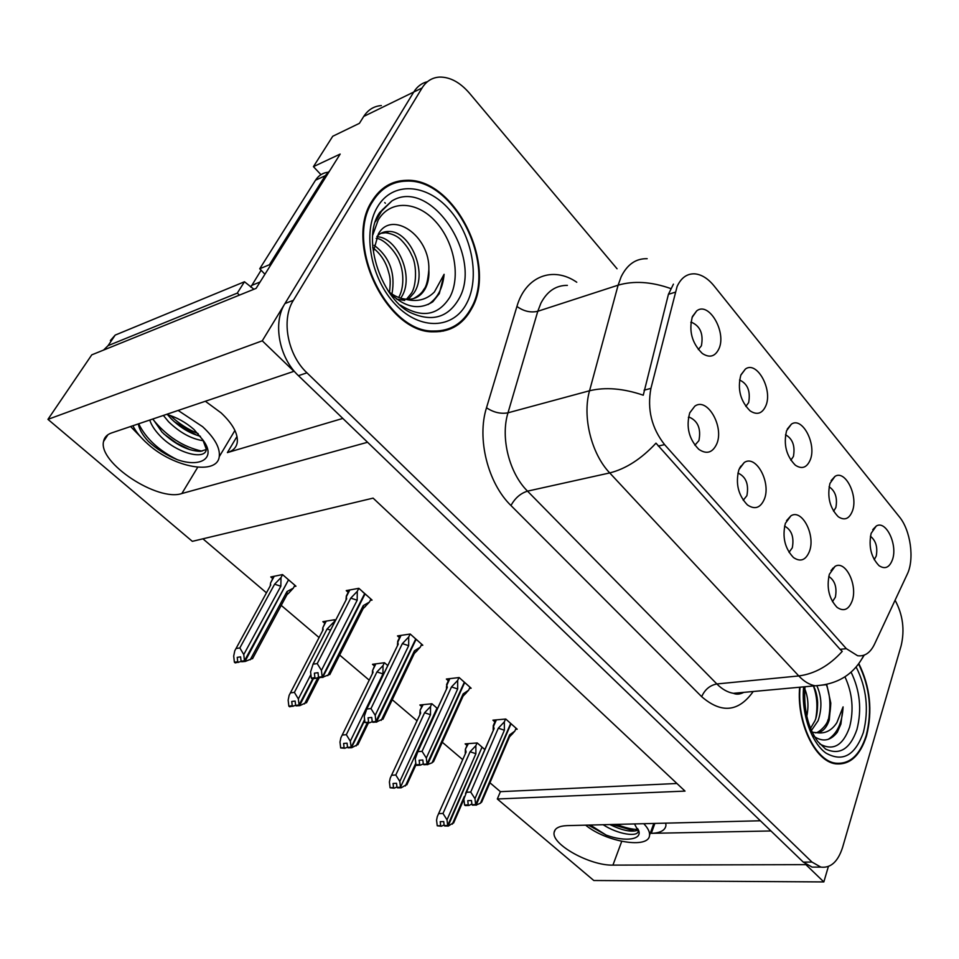 <?xml version="1.0" encoding="UTF-8"?>
<svg xmlns="http://www.w3.org/2000/svg" width="959" height="959" viewBox="0 0 959 959"><rect width="100%" height="100%" fill="white"/><g stroke="black" fill="none" stroke-linecap="round" stroke-linejoin="round"><path stroke-width="1.44" d="M665.81 823.146L665.93 825.627C665.055 830.47 660.176 833.035 651.305 833.335L770.952 830.962M342.819 418.424L227.391 452.6C232.977 450.898 236.25 447.601 237.209 442.686C238.312 434.031 232.977 424.118 221.181 412.945L205.358 401.258M790.851 460.248L793.417 456.46C795.287 446.007 792.649 438.766 785.517 434.751M786.572 430.747C783.359 444.473 786.284 455.957 795.359 465.211C802 469.526 806.999 467.656 810.355 459.601C816.684 443.825 802.192 416.398 791.391 424.166L786.572 430.747M789.029 552.336L792.314 547.781C794.22 537.172 791.643 529.943 784.57 526.107M785.361 523.374C782.124 536.992 784.822 548.368 793.453 557.515C800.489 562.286 805.836 560.212 809.48 551.281C815.713 535.074 801.904 508.45 790.887 515.858L785.361 523.374M833.587 511.267L835.876 507.539C837.615 497.949 835.349 491.02 829.091 486.764M829.955 483.396C827.018 496.846 829.787 507.958 838.274 516.745C844.615 520.881 849.362 518.879 852.515 510.775C858.245 495.395 845.131 469.466 834.953 476.419L829.955 483.396M874.212 559.684L876.226 556.064C877.821 547.277 875.891 540.66 870.424 536.237M871.132 533.36C868.446 546.546 871.072 557.323 879.043 565.678C885.085 569.622 889.592 567.524 892.565 559.373C897.768 544.388 885.84 519.79 876.25 526.059L871.132 533.36M745.826 406.412L748.655 402.612C750.657 391.26 747.624 383.72 739.545 379.992L739.545 379.992M740.804 375.209C737.279 389.21 740.384 401.102 750.106 410.872C757.071 415.379 762.333 413.641 765.893 405.657C772.918 389.438 756.807 360.368 745.371 369.071L740.804 375.209M698.32 349.555L701.401 345.779C703.582 333.996 700.298 326.168 691.547 322.272L690.9 322.26M692.434 316.518C688.586 330.819 691.883 343.142 702.336 353.487C709.636 358.198 715.174 356.592 718.962 348.704C726.754 332.03 708.773 301.09 696.69 310.896L692.434 316.518M694.867 445.228L698.907 440.649C701.173 428.913 698.032 421.109 689.473 417.237L688.466 417.213M689.761 412.79C685.889 426.935 688.898 439.102 698.787 449.315C706.579 454.59 712.561 452.804 716.721 443.969C724.417 426.779 707.251 396.798 694.796 406.196L689.761 412.79M743.225 500.274L746.893 495.683C748.967 484.367 746.054 476.851 738.166 473.147L737.879 473.123M738.898 469.622C735.361 483.504 738.202 495.264 747.421 504.913C754.829 509.924 760.475 507.994 764.371 499.1C771.288 482.413 755.944 454.206 744.22 462.538L738.898 469.622M832.46 601.653L835.373 597.169C837.135 587.459 834.929 580.543 828.768 576.419M829.355 574.273C826.406 587.639 828.972 598.668 837.063 607.359C843.752 611.89 848.811 609.684 852.227 600.73C857.873 584.978 845.382 559.768 835.025 566.397L829.355 574.273M677.114 286.453L650.921 388.383C647.037 409.301 651.593 428.038 664.587 444.616L846.329 648.668L857.574 655.716C864.634 656.663 870.245 652.887 874.416 644.388L907.226 574.261C914.658 559.301 910.642 530.291 899.314 516.769L714.095 285.95C708.042 278.53 701.616 274.502 694.807 273.854C687.076 273.507 681.178 277.714 677.114 286.453M381.346 105.574C373.914 106.149 368.052 109.77 363.737 116.435L413.749 92.04C417.189 86.502 421.768 83.049 427.486 81.671C421.768 83.049 417.189 86.502 413.749 92.04L262.275 340.817L293.933 371.325L111.58 432.941C106.964 434.559 104.279 437.412 103.536 441.5C98.166 462.885 157.779 501.965 181.862 493.525L367.561 442.267L760.367 820.772L567.117 825.627C559.133 825.951 554.793 828.228 554.11 832.472C551.485 844.507 590.181 865.845 612.933 865.114L805.908 864.646L823.841 881.932L828.372 866.504M130.604 426.515L145.121 441.548M403.775 181.239L400.023 180.879M320.941 174.658L313.437 166.65L340.169 154.075L256.101 288.371L91.764 354.854L47.95 419.359L262.275 340.817M385.362 203.236L384.739 202.565M313.437 166.65L332.737 136.262L359.409 123.339L363.737 116.435M489.941 782.772L500.406 791.666L497.313 798.991L593.801 880.506L823.841 881.932M497.313 798.991L685.026 791.103L373.099 498.129L192.339 541.344L47.95 419.359M202.912 538.814L266.446 592.818M281.227 605.381L319.023 637.507M339.666 655.057L369.107 680.075M392.243 699.734L416.865 720.665M442.279 742.254L462.478 759.432M391.092 184.476L389.222 184.44M500.406 791.666L676.922 783.491M437.352 708.449L431.922 703.762L419.874 704.997L421.768 706.627M387.688 665.51L384.463 662.729L372.5 664.311L374.394 665.942M335.506 620.389L334.727 619.718L322.859 621.672L324.741 623.29M294.173 586.536L295.959 586.201L282.521 574.585L270.786 576.946L272.656 578.553M484.655 749.363L477.234 742.949L465.127 743.872L467.021 745.503M469.454 688.406L471.133 688.214L459.133 677.545L446.355 679.044L448.332 680.794M421.073 645.467L422.811 645.227L410.224 634.031L397.506 635.913L399.483 637.651M370.258 600.394L372.068 600.082L358.834 588.311L346.235 590.612L348.189 592.35M515.582 729.343L517.201 729.212L505.765 719.034L492.914 720.173L494.892 721.923M372.092 200.946C343.298 243.478 386.945 333.516 433.708 331.814C450.466 332.018 463.113 324.298 471.648 308.654C497.553 264.732 454.674 177.727 406.244 180.328C391.859 180.7 380.471 187.568 372.092 200.946M443.514 331.059L446.522 329.488M799.662 687.219C796.378 722.367 814.97 761.314 835.529 763.808C849.77 765.186 860.103 755.872 866.528 735.877C872.762 710.799 870.197 686.704 858.82 663.604M835.828 763.867L837.303 763.4M387.592 185.327L388.311 185.255M393.31 182.666L396.87 182.414M846.329 648.668L840.108 649.339L842.23 651.389C829.235 665.69 814.754 673.865 798.787 675.939L609.732 472.931C591.355 453.847 582.137 416.518 589.545 390.757C605.417 386.933 623.314 388.407 643.261 395.192L668.423 294.329L673.434 284.14M617.057 268.772L469.466 93.203C460.056 82.33 450.107 76.96 439.606 77.08C432.185 77.535 426.323 81.167 422.056 87.988L413.749 92.04L284.979 303.535C272.536 322.727 279.105 357.791 298.453 375.676L803.27 862.105L812.117 867.116L817.667 867.116M840.108 649.339L655.992 443.154C641.319 458.929 625.891 468.855 609.732 472.931L527.522 491.14L716.852 683.959C722.103 689.233 727.617 692.35 733.419 693.321L743.956 692.35M422.056 87.988L293.406 300.275C280.975 319.551 287.568 354.83 306.964 372.835L811.985 862.069L820.832 867.104C830.698 868.315 837.95 861.745 842.577 847.42L901.124 645.791C904.888 629.871 902.875 614.683 895.083 600.226M390.493 184.751L387.136 185.59M505.549 719.046L504.338 721.863L504.374 730.231L474.969 798.667L475.688 804.577L471.96 804.721L471.456 800.513L467.752 800.669L468.256 804.865L468.963 805.44L471.876 804.026M512.813 725.304L510.979 723.805L476.203 805.009L480.447 803.234L481.933 801.544M516.074 728.193L514.803 731.154L509.625 734.87L480.447 803.234M514.803 731.154L509.529 736.848M504.338 721.863L498.32 728.193L470.713 792.062L466.458 792.254L494.101 728.54L493.274 725.723L493.142 729.715M468.963 805.44L465.271 805.584L464.576 805.009L468.256 804.865M466.458 792.254L463.868 799.147L464.576 805.009M475.688 804.577L510.656 723.518L508.893 721.815M509.493 736.92L509.625 734.87M472.619 804.853L476.383 805.152M494.101 728.54L465.511 793.489M470.713 792.062L474.969 798.667M504.374 730.231L498.32 728.193M475.868 804.721L471.96 804.721M472.487 805.152L476.203 805.009M477.055 742.961L475.868 745.658L475.88 753.714L447.014 819.837L447.697 825.495L482.029 747.169L480.303 745.587M447.877 825.639L444.197 825.591L443.705 821.563L440.229 821.659L440.708 825.687L437.232 825.783L441.38 826.238L444.113 824.932M447.697 825.495L444.197 825.591M448.38 826.047L444.7 825.999L448.38 826.047L453.859 822.438M481.886 747.469L448.201 825.903M482.341 747.433L484.091 748.943M475.868 745.658L470.09 751.736L442.998 813.46L447.014 819.837M475.88 753.714L470.09 751.736M465.259 753.031L465.403 749.219L468.388 743.621M438.131 814.706L466.11 752.024L465.618 749.914M437.232 825.783L436.561 820.161L437.28 816.648L466.11 752.024M442.998 813.46L438.994 813.604M440.708 825.687L441.38 826.238M452.336 824.153L464.336 796.485M458.989 677.569L457.671 680.446L457.671 688.982L426.311 758.018L427.043 764.059L423.339 764.299L422.823 760.007L419.143 760.259L419.658 764.539L420.39 765.15L423.291 763.903M466.577 684.175L464.659 682.592L427.582 764.515L432.053 762.813L433.756 761.146M469.994 687.207L468.651 690.192L463.173 693.848L432.053 762.813M468.651 690.192L463.053 696.174M457.671 680.446L451.497 686.92L422.068 751.341L417.848 751.652L447.302 687.387L446.606 684.594L449.291 678.708M420.39 765.15L416.721 765.39L415.99 764.779L419.658 764.539M417.848 751.652L415.271 758.785L415.99 764.779M427.043 764.059L464.312 682.293L462.478 680.518M463.041 696.198L463.173 693.848M424.034 764.431L427.774 764.671M447.302 687.387L417.117 752.575M422.068 751.341L426.311 758.018M457.671 688.982L451.497 686.92M427.223 764.215L423.339 764.299M423.89 764.755L427.582 764.515M410.14 634.043L408.714 636.992L408.666 645.695L375.197 715.318L375.928 721.504L372.26 721.851L371.732 717.452L368.088 717.8L368.604 722.199L369.371 722.834L372.236 721.707M418.088 641.032L416.062 639.377L376.503 721.983L383.168 718.759M421.672 644.22L420.246 647.217L414.444 650.801L381.238 720.353M420.246 647.217L414.3 653.499M408.714 636.992L402.372 643.609L370.977 708.581L366.782 709.013L398.201 644.208L397.661 641.451M369.371 722.834L364.959 722.547L368.604 722.199M366.782 709.013L364.24 716.397L364.959 722.547M375.928 721.504L415.703 639.054L413.773 637.196M417.069 650.777L414.624 653.031L414.444 650.801M373.003 721.959L376.707 722.139M398.201 644.208L366.314 709.6M370.977 708.581L375.197 715.318M408.666 645.695L402.372 643.609M376.132 721.659L372.26 721.851M372.835 722.331L376.503 721.983M358.834 588.311L357.287 591.343L357.18 600.226L321.433 670.401L322.164 676.73L318.532 677.198L318.004 672.691L314.384 673.17L314.912 677.665L315.727 678.337L318.652 677.294M362.586 591.799L364.66 593.645L322.38 676.898L318.532 677.198M367.165 595.719L365.043 593.981L322.775 677.234L329.98 674.237M370.929 599.075L369.395 602.096L363.257 605.597L327.786 675.699M369.395 602.096L363.101 608.689M357.287 591.343L350.778 598.116L317.225 663.592L313.078 664.167L346.643 598.86L346.259 596.138L349.376 590.037M315.727 678.337L312.119 678.792L311.303 678.121L314.912 677.665M313.078 664.167L310.584 671.839L311.303 678.121M365.535 606.352L363.497 608.138L363.257 605.597M319.347 677.294L322.979 677.414M346.643 598.86L312.886 664.407M317.225 663.592L321.433 670.401M357.18 600.226L350.778 598.116M365.043 593.981L364.432 594.089M319.143 677.701L322.775 677.234M431.79 703.774L430.519 706.531L430.483 714.731L399.807 781.441L400.49 787.231L436.98 708.21L435.17 706.567M400.67 787.375L397.002 787.411L396.523 783.287L393.058 783.479L393.538 787.591L390.085 787.771L394.257 788.166L396.954 786.979M400.49 787.231L397.002 787.411M401.198 787.807L397.541 787.842L401.198 787.807L407.107 784.27M430.519 706.531L424.597 712.741L395.803 775.004L399.807 781.441M430.483 714.731L424.597 712.741M420.066 710.355L423.171 704.661M391.164 776.071L420.641 713.124L420.21 711.051M390.085 787.771L389.402 782.017L390.217 778.121L420.641 713.124M395.803 775.004L391.823 775.244M393.538 787.591L394.257 788.166M405.369 785.972L415.798 763.172M384.403 662.741L383.025 665.57L382.953 673.913L350.311 741.187L351.186 747.265L364.612 719.526M351.186 747.265L347.542 747.385L347.05 743.165L343.61 743.453L344.101 747.66L340.673 747.936L344.844 748.26L347.518 747.193M350.994 747.109L347.542 747.385M351.749 747.708L348.093 747.828L351.749 747.708L358.103 744.292M364.708 720.365L351.557 747.552M383.025 665.57L376.959 671.911L346.319 734.69L350.311 741.187M382.953 673.913L376.959 671.911M375.377 663.928L372.667 670.353L375.844 663.868M341.943 735.577L373.027 672.403L372.667 670.353M340.673 747.936L339.989 742.05L340.889 737.735L373.027 672.403M346.319 734.69L342.375 735.038M344.101 747.66L344.844 748.26M356.149 745.934L367.189 723.05M740.54 466.29L741.187 466.182M310.884 674.501L298.357 698.943L299.052 704.997L312.778 678.72M299.256 705.165L295.636 705.38L295.132 701.065L291.74 701.461L292.231 705.752L288.839 706.136L289.63 706.771L295.684 705.416M299.052 704.997L295.636 705.38M299.843 705.632L296.223 705.848L299.843 705.632L306.688 702.384M313.353 678.636L299.64 705.476M334.739 619.73L333.097 625.064M333.241 622.619L327.019 629.104L294.401 692.386L298.357 698.943M330.567 630.003L327.019 629.104M325.832 621.18L322.847 627.701L326.252 621.108M290.301 693.093L323.123 629.727L322.847 627.701M288.839 706.136L288.156 700.118L289.138 695.347L323.123 629.727M294.401 692.386L290.493 692.854M292.231 705.752L293.01 706.387M304.494 703.93L317.92 677.557M282.593 574.645L281.011 577.558L280.831 586.237L243.766 654.553L244.473 660.751L288.527 579.859L286.441 577.977M244.689 660.931L241.093 661.242L240.601 656.843L237.233 657.347L237.736 661.746L234.392 662.225L235.219 662.897L241.752 661.35M244.473 660.751L241.093 661.242M245.3 661.422L241.716 661.746L245.3 661.422L252.697 658.401M288.275 580.315L245.084 661.254M288.911 580.183L291.045 581.957M281.011 577.558L274.61 584.187L239.846 647.936L243.766 654.553M280.831 586.237L274.61 584.187M273.878 576.323L270.582 582.952L274.238 576.251M270.21 585.937L270.582 582.952M234.392 662.225L233.696 656.076L234.775 650.801L270.762 584.942M239.846 647.936L235.986 648.536M237.736 661.746L238.563 662.405M250.215 659.804L287.005 591.535L287.364 594.22L288.887 592.95L286.945 594.76M287.005 591.535L293.31 588.167L288.887 592.95M293.31 588.167L294.869 585.254M132.869 425.748C135.998 431.934 141.045 438.071 148.022 444.173C173.867 467.608 217.106 475.592 219.239 456.7C220.306 448.033 214.768 438.035 202.625 426.695L178.146 410.452M206.257 449.531L200.419 451.329C188.168 451.018 175.377 444.628 162.035 432.149L152.877 418.987M166.626 414.348C176.636 417.261 185.746 422.308 193.958 429.464L202.888 439.965L206.305 449.208C205.825 460.668 176.684 453.559 159.853 435.638C154.687 430.171 151.318 424.981 149.76 420.042M200.407 436.309C189.906 433.444 180.1 427.522 170.954 418.532L167.477 414.588M203.416 440.72C191.56 439.054 179.944 432.725 168.568 421.744L163.366 415.439M202.888 439.965C217.01 458.366 200.287 467.956 177.127 459.601C166.243 455.141 156.617 449.052 148.261 441.308L148.177 441.212C142.519 435.05 139.235 429.284 138.3 423.914M239.45 295.108L237.293 293.106L108.067 345.648L103.548 350.083M237.293 293.106L244.473 281.766L115.2 335.087L110.369 340.565M244.473 281.766L253.919 289.258M270.366 265.583L269.431 264.732L325.197 175.737L329.68 170.822M328.014 172.236C322.751 172.836 318.592 175.485 315.523 180.196L259.733 268.772L269.431 264.732M264.936 274.262L259.733 268.772M177.127 459.601C158.703 450.43 145.888 438.491 138.683 423.782M201.965 451.162C183.169 446.942 166.902 436.441 153.176 419.658M198.177 433.648C188.156 429.608 178.842 423.554 170.222 415.463M189.882 449.663L176.552 443.094L163.869 433.971M196.439 435.074L174.166 421.648M585.637 825.16C606.028 842.062 649.039 849.218 649.531 835.277C649.878 831.909 647.948 828.049 643.741 823.697M638.107 829.871L636.512 830.614C630.387 832.184 621.48 830.158 609.804 824.548M603.127 824.716C617.92 834.486 638.322 837.435 638.226 830.985L634.498 823.925M637.615 828.588C644.856 839.7 625.58 842.398 606.172 835.085L588.358 825.088M606.172 835.085L590.253 825.04M638.023 829.547C631.969 829.391 624.788 827.677 616.481 824.38M634.57 831.009L612.322 824.488M372.799 234.955L378.158 220.126C390.181 199.508 417.309 201.006 435.77 221.757C454.41 242.231 460.871 276.923 449.831 297.23C438.059 315.835 421.6 318.46 400.442 305.106M388.863 291.968C404.171 307.383 418.819 310.644 432.821 301.773L439.306 293.622L444.101 274.322L434.415 291.956C426.491 299.951 416.59 302.313 404.722 299.028L407.791 299.34C415.379 299.328 421.181 295.804 425.197 288.791C428.086 283.408 429.308 277.043 428.853 269.695C430.183 235.566 391.728 209.709 378.385 233.948L373.602 250.838L372.739 247.338M372.631 201.534C380.927 188.288 392.207 181.479 406.46 181.119C454.362 178.554 496.798 264.66 471.157 308.115C462.706 323.591 450.203 331.227 433.624 331.023C387.34 332.713 344.161 243.634 372.631 201.534M384.247 187.473L387.508 186.334M376.863 236.753C397.362 237.017 415.223 277.151 401.15 297.494L400.718 298.165M377.079 236.298C380.315 232.977 384.235 231.359 388.851 231.467C409.565 230.699 428.409 271.972 414.06 292.819L408.294 299.34M380.891 233.337L385.614 232.773C391.763 233.648 396.702 235.806 400.454 239.27C405.525 244.269 409.301 249.64 411.759 255.406C417.273 265.008 416.518 287.484 410.812 293.993L406.508 299.268M404.722 299.028C399.328 298.321 393.945 295.816 388.563 291.536M428.853 269.695C427.942 280.376 426.287 286.897 423.878 289.27C422.236 292.663 418.735 295.792 413.353 298.657M404.734 300.431L396.57 299.088M374.202 245.312C389.714 257.036 395.635 273.279 391.955 294.029M373.77 248.441C380.04 253.572 384.583 260.105 387.4 268.064C390.301 277.726 390.84 278.841 389.522 292.291M376.144 238.407C383.9 238.383 396.546 252.445 399.579 261.975C404.063 272.584 404.027 288.671 398.644 297.47M443.298 330.292L440.169 331.598M261.184 270.102L250.79 287.113M444.101 274.322C442.806 288.359 437.484 298.429 428.134 304.518M844.975 676.826C852.491 693.249 854.013 710.056 849.554 727.258C842.973 745.67 833.035 751.221 819.753 743.92M813.232 735.829C822.223 742.338 830.242 741.175 837.279 732.316L840.887 724.105L843.081 706.879L836.859 722.654C831.813 730.422 825.303 733.803 817.344 732.772C822.75 731.933 826.73 727.629 829.271 719.897L830.794 703.091L826.754 684.534M858.569 663.952C869.849 686.824 872.39 710.691 866.205 735.529C859.851 755.32 849.626 764.527 835.541 763.172C815.15 760.691 796.737 722.007 800.058 687.183M816.984 686.045C821.803 696.929 822.175 708.497 818.099 720.724L811.398 730.506M813.532 685.949C815.857 690.504 817.224 695.97 817.631 702.336C817.655 710.907 816.72 717.116 814.838 720.964L810.499 728.396M817.344 732.772L812.189 732.208M830.794 703.091C830.35 711.95 829.403 717.584 827.941 719.993C827.185 724.896 818.471 733.299 815.258 732.808M804.769 688.922C808.173 697.157 808.845 706.327 806.759 716.421M835.792 763.208L834.318 763.556M843.081 706.879C842.29 722.547 837.351 733.359 828.252 739.329M826.346 684.618C830.11 694.831 830.89 705.944 828.684 717.931M813.388 685.961C817.02 695.743 817.835 706.447 815.845 718.039M651.305 833.335L654.877 823.421M227.391 452.6L237.005 436.453M675.16 292.231L668.423 294.329M197.71 467.261L181.862 493.525M650.921 388.383L644.076 390.193M664.587 444.616L658.282 446.067M621.72 841.379L612.933 865.114M567.38 285.374C556.016 285.279 547.193 291.212 540.912 303.176L537.783 311.279L507.994 412.814L589.545 390.757L618.111 285.183L621.144 276.791C627.246 264.42 635.925 258.391 647.169 258.702M670.665 288.527C651.329 281.706 633.803 280.591 618.111 285.183L537.783 311.279C530.651 312.91 523.71 311.303 516.925 306.46C525.676 275.916 553.199 265.931 576.767 282.234M864.227 655.117L861.913 658.893M825.771 684.738L815.15 685.805C809.456 684.75 804.002 681.465 798.787 675.939L716.852 683.959C709.924 685.301 704.865 689.545 701.664 696.678L510.967 505.537C487.891 483.228 476.659 438.635 486.501 407.767L516.925 306.46M753.223 691.499C738.622 712.022 721.432 713.736 701.664 696.678M293.406 300.275L284.979 303.535M306.964 372.835L298.453 375.676M811.985 862.069L803.27 862.105M486.501 407.767C493.585 412.454 500.754 414.132 507.994 412.814C500.298 437.556 509.205 473.111 527.522 491.14C520.521 493.334 514.995 498.129 510.967 505.537M493.525 726.395L496.366 719.873M446.798 685.265L449.843 678.636M397.781 642.11L401.054 635.385M346.307 596.798L349.831 589.953M315.523 180.196L325.197 175.737M108.067 345.648L115.2 335.087M458.57 299.46C447.985 317.285 432.545 321.924 412.274 313.389C383.204 301.989 360.14 239.414 379.728 212.466L391.895 200.946C430.939 176.744 483.935 257.935 458.57 299.46M375.736 220.93L379.153 213.737M379.476 213.222L391.895 200.946L382.221 209.925L375.496 221.637M377.522 206.82C392.639 181.119 426.431 183.469 449.208 209.422C472.212 235.027 480.207 277.966 466.697 303.296C453.547 328.985 420.569 330.867 395.815 304.89C370.845 279.321 362.034 232.138 377.522 206.82M251.498 285.494L260.105 281.982M851.077 672.127C859.995 690.552 861.949 709.672 856.938 729.463C850.142 749.015 839.688 755.536 825.591 749.051L817.775 741.511C807.778 727.366 803.51 709.109 804.997 686.74M856.135 666.984C866.624 687.807 869.034 709.636 863.364 732.448C855.068 755.62 842.565 762.465 825.843 753.007C811.062 742.386 801.017 712.705 803.666 686.86M107.947 434.715L103.536 441.5M831.021 570.521L835.025 566.397M739.473 468.244L744.22 462.538M689.713 412.909L694.796 406.196M688.406 417.501L689.473 417.237M692.05 317.513L696.69 310.896M690.864 322.476L691.547 322.272M740.983 374.777L745.371 369.071M872.75 529.668L876.25 526.059M831.141 480.627L834.953 476.419M786.512 520.701L790.887 515.858M787.279 429.069L791.391 424.166M555.177 829.787L554.11 832.472M863.855 655.249C854.109 674.213 837.866 684.402 815.15 685.805L733.419 693.321C736.488 694.676 739.94 694.364 743.776 692.374M820.832 867.104L812.117 867.116M493.25 725.711L495.767 719.921M509.84 736.116L481.658 802.168M509.708 736.584L512.945 733.335M465.391 749.207L467.836 743.669M463.88 799.315L453.595 823.038M833.275 568.196L832.64 568.315M463.449 695.287L433.504 761.722M463.305 695.802L466.146 693.057M446.438 688.49L446.546 686.176M397.697 641.331L400.55 635.457M414.779 652.48L382.929 719.262M397.458 645.227L397.625 642.674M363.677 607.538L329.776 674.633M346.007 599.759L346.235 597.025M420.042 710.343L422.655 704.709M419.874 714.083L420.006 711.566M416.002 764.791L406.844 784.822M372.356 673.29L372.548 670.569M368.4 722.93L357.863 744.783M322.56 630.507L322.823 627.654M319.215 677.773L306.484 702.803M270.282 585.805L270.57 583.216M287.532 593.669L252.529 658.713M219.239 456.7L234.919 430.459M649.531 835.277L653.81 823.445M385.614 232.773L388.851 231.467M433.624 331.023L431.67 331.682M835.541 763.172L833.275 763.292"/></g></svg>

